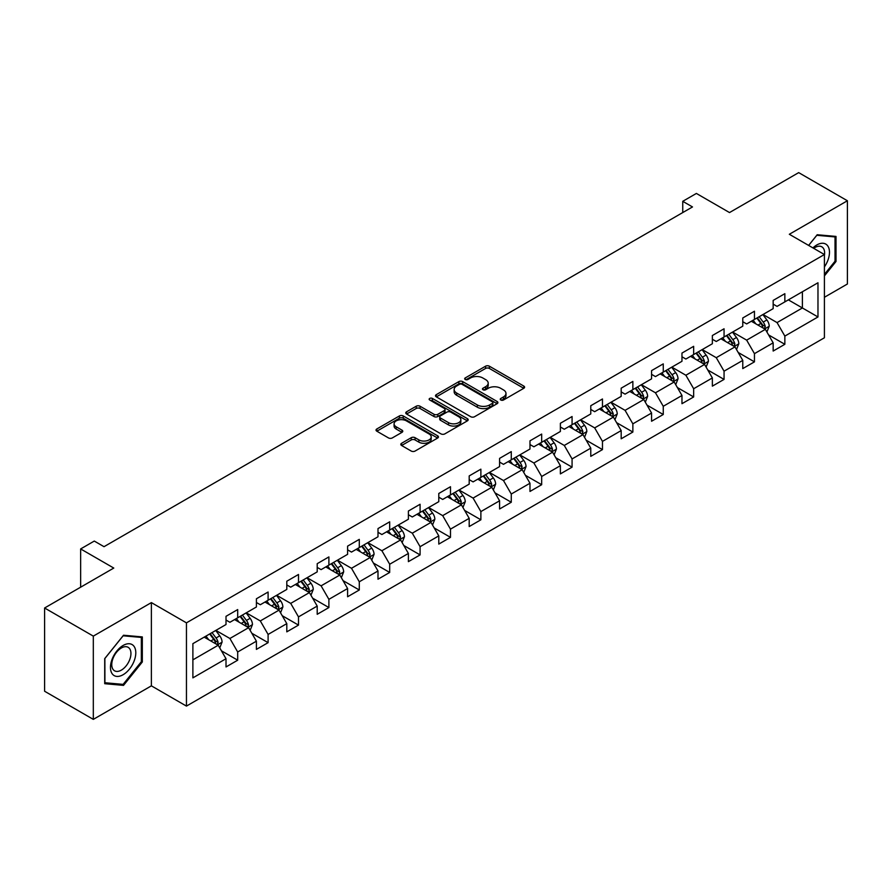 <?xml version="1.0" encoding="UTF-8"?>
<svg xmlns="http://www.w3.org/2000/svg" width="892" height="892" viewBox="0 0 892 892"><rect width="100%" height="100%" fill="white"/><g stroke="black" fill="none" stroke-linecap="round" stroke-linejoin="round"><path stroke-width="1.34" d="M500.813 400.017A1.895 1.093 0 0 0 503.489 400.017L523.805 388.288A2.709 1.561 0 0 0 524.596 387.184A2.709 1.561 0 0 0 523.805 386.08L489.385 366.199A2.709 1.561 0 0 0 485.56 366.199L465.234 377.94A1.895 1.093 0 0 0 464.676 378.71A1.895 1.093 0 0 0 465.234 379.479A1.895 1.093 0 0 0 467.91 379.479L470.541 377.963A8.652 4.995 0 0 1 482.784 377.963L485.649 379.624A8.652 4.995 0 0 1 488.192 383.147A8.652 4.995 0 0 1 485.649 386.682L483.018 388.21A1.895 1.093 0 0 0 482.472 388.979A1.895 1.093 0 0 0 483.018 389.748A1.895 1.093 0 0 0 485.694 389.748L488.325 388.232A8.652 4.995 0 0 1 500.568 388.232L503.434 389.893A8.652 4.995 0 0 1 505.976 393.428A8.652 4.995 0 0 1 503.434 396.951L500.813 398.479A1.895 1.093 0 0 0 500.256 399.248A1.895 1.093 0 0 0 500.813 400.017L500.813 398.479M401.59 443.279A2.709 1.561 0 0 0 400.798 444.383A2.709 1.561 0 0 0 401.59 445.487L411.245 451.062A2.709 1.561 0 0 0 415.07 451.062L437.649 438.039A2.709 1.561 0 0 0 438.44 436.935A2.709 1.561 0 0 0 437.649 435.82L403.217 415.951A2.709 1.561 0 0 0 399.393 415.951L376.825 428.974A2.709 1.561 0 0 0 376.034 430.089A2.709 1.561 0 0 0 376.825 431.193L388.488 437.927A2.709 1.561 0 0 0 392.313 437.927L401.969 432.352A2.709 1.561 0 0 0 402.771 431.237A2.709 1.561 0 0 0 401.969 430.134L396.193 426.8A7.236 4.181 0 0 1 394.074 423.845A7.236 4.181 0 0 1 398.534 419.987A7.236 4.181 0 0 1 406.418 420.89L429.085 433.98A7.236 4.181 0 0 1 431.204 436.935A7.236 4.181 0 0 1 426.733 440.793A7.236 4.181 0 0 1 418.85 439.879L415.07 437.704A2.709 1.561 0 0 0 411.245 437.704L401.59 443.279L401.59 445.487M824.409 297.281L847.4 284.002L847.4 200.756L798.686 172.624L729.511 212.564L696.384 193.441L682.748 201.313L692.493 206.944L104.029 546.684L94.284 541.065L80.648 548.937L80.648 587.181M93.314 636.119L93.314 719.376L151.384 685.848L151.384 602.602L93.314 636.119L44.6 607.998L113.775 568.059L80.648 548.937M151.384 602.602L186.45 622.85L824.409 254.532L824.409 337.778L186.45 706.096L186.45 622.85M847.4 200.756L789.331 234.273L824.409 254.532M470.731 416.72A2.709 1.561 0 0 0 474.555 416.72L497.123 403.697A2.709 1.561 0 0 0 497.914 402.593A2.709 1.561 0 0 0 497.123 401.478L462.703 381.609A2.709 1.561 0 0 0 458.878 381.609L436.311 394.632A2.709 1.561 0 0 0 435.508 395.736A2.709 1.561 0 0 0 436.311 396.851L470.731 416.72M430.468 400.43A1.895 1.093 0 0 1 432.386 400.698L432.386 398.445L467.386 418.649A2.709 1.561 0 0 1 468.177 419.764A2.709 1.561 0 0 1 467.386 420.868L444.818 433.891A2.709 1.561 0 0 1 440.994 433.891L406.562 414.022L406.562 411.803A2.709 1.561 0 0 0 405.771 412.918A2.709 1.561 0 0 0 406.562 414.022M406.562 411.803L416.218 406.228A2.709 1.561 0 0 1 420.043 406.228L434.014 414.289A2.709 1.561 0 0 0 437.838 414.289L444.238 410.599A2.709 1.561 0 0 0 445.03 409.484A2.709 1.561 0 0 0 444.238 408.38L429.71 399.995A1.895 1.093 0 0 1 429.152 399.215A1.895 1.093 0 0 1 430.323 398.211A1.895 1.093 0 0 1 432.386 398.445M93.314 719.376L44.6 691.244L44.6 607.998M221.428 650.803L237.696 660.192L237.696 651.985L256.405 641.181L256.405 649.398L268.102 642.653L268.102 634.435L286.8 623.631L286.8 631.848L298.497 625.102L298.497 616.885L317.206 606.081L317.206 614.298L328.892 607.552L328.892 599.335L347.601 588.53L347.601 596.748L359.286 590.002L359.286 581.785L377.996 570.98L377.996 579.198L389.692 572.452L389.692 564.235L408.391 553.441L408.391 561.648L420.087 554.902L420.087 546.684L438.786 535.891L438.786 544.098L450.482 537.352L450.482 529.134L469.192 518.341L469.192 526.548L480.877 519.802L480.877 511.584L499.587 500.791L499.587 508.998L511.272 502.252L511.272 494.034L529.982 483.241L529.982 491.447L541.678 484.702L541.678 476.484L560.377 465.691L560.377 473.897L572.073 467.152L572.073 458.934L590.772 448.141L590.772 456.347L602.468 449.601L602.468 441.384L621.178 430.591L621.178 438.797L632.863 432.051L632.863 423.834L651.573 413.041L651.573 421.247L663.258 414.501L663.258 406.284L681.967 395.49L681.967 403.697L693.664 396.951L693.664 388.734L712.362 377.94L712.362 386.147L724.059 379.401L724.059 371.183L742.768 360.39L742.768 368.597L754.454 361.851L754.454 353.645L773.163 342.84L773.163 351.047L784.848 344.301L784.848 336.094L817.975 316.961L817.975 282.764L802.387 291.762L802.387 307.963L817.975 316.961M237.696 660.192L226.01 666.948L226.01 658.731L192.884 677.864L192.884 643.656L226.01 624.534L226.01 616.316L237.696 609.571L237.696 617.788L256.405 606.984L256.405 598.777L268.102 592.02L268.102 600.238L286.8 589.434L286.8 581.227L298.497 574.47L298.497 582.688L317.206 571.884L317.206 563.677L328.892 556.92L328.892 565.138L347.601 554.333L347.601 546.127L359.286 539.37L359.286 547.588L377.996 536.783L377.996 528.577L389.692 521.82L389.692 530.038L408.391 519.233L408.391 511.027L420.087 504.27L420.087 512.487L438.786 501.683L438.786 493.477L450.482 486.72L450.482 494.937L469.192 484.133L469.192 475.927L480.877 469.17L480.877 477.387L499.587 466.583L499.587 458.377L511.272 451.62L511.272 459.837L529.982 449.033L529.982 440.826L541.678 434.07L541.678 442.287L560.377 431.483L560.377 423.276L572.073 416.531L572.073 424.737L590.772 413.933L590.772 405.726L602.468 398.98L602.468 407.187L621.178 396.382L621.178 388.176L632.863 381.43L632.863 389.637L651.573 378.844L651.573 370.626L663.258 363.88L663.258 372.087L681.967 361.293L681.967 353.076L693.664 346.33L693.664 354.537L712.362 343.743L712.362 335.526L724.059 328.78L724.059 336.986L742.768 326.193L742.768 317.976L754.454 311.23L754.454 319.436L773.163 308.643L773.163 300.426L784.848 293.68L784.848 301.886L817.975 282.764M234.585 619.583L248.612 627.689L229.902 638.482L215.875 630.388M226.01 620.029L229.902 622.282L237.696 617.788M229.902 638.482L237.696 651.985M248.612 627.689L256.405 641.181M264.98 602.033L279.006 610.139L260.308 620.932L246.27 612.837M256.405 602.49L260.308 604.731L268.102 600.238M260.308 620.932L268.102 634.435M279.006 610.139L286.8 623.631M295.375 584.483L309.413 592.589L290.703 603.382L276.676 595.287M286.8 584.94L290.703 587.181L298.497 582.688M290.703 603.382L298.497 616.885M309.413 592.589L317.206 606.081M325.77 566.933L339.807 575.039L321.098 585.832L307.071 577.737M317.206 567.39L321.098 569.631L328.892 565.138M321.098 585.832L328.892 599.335M339.807 575.039L347.601 588.53M356.176 549.383L370.202 557.489L351.493 568.282L337.466 560.187M347.601 549.84L351.493 552.081L359.286 547.588M351.493 568.282L359.286 581.785M370.202 557.489L377.996 570.98M386.57 531.833L400.597 539.939L381.887 550.732L367.861 542.637M377.996 532.29L381.887 534.531L389.692 530.038M381.887 550.732L389.692 564.235M400.597 539.939L408.391 553.441M416.965 514.283L430.992 522.389L412.294 533.182L398.256 525.087M408.391 514.74L412.294 516.981L420.087 512.487M412.294 533.182L420.087 546.684M430.992 522.389L438.786 535.891M447.36 496.733L461.398 504.839L442.688 515.632L428.662 507.537M438.786 497.19L442.688 499.442L450.482 494.937M442.688 515.632L450.482 529.134M461.398 504.839L469.192 518.341M477.766 479.182L491.793 487.288L473.083 498.082L459.057 489.987M469.192 479.64L473.083 481.892L480.877 477.387M473.083 498.082L480.877 511.584M491.793 487.288L499.587 500.791M508.161 461.632L522.188 469.738L503.478 480.532L489.452 472.437M499.587 462.089L503.478 464.342L511.272 459.837M503.478 480.532L511.272 494.034M522.188 469.738L529.982 483.241M538.556 444.082L552.583 452.188L533.884 462.993L519.846 454.887M529.982 444.539L533.884 446.792L541.678 442.287M533.884 462.993L541.678 476.484M552.583 452.188L560.377 465.691M568.951 426.543L582.978 434.638L564.279 445.442L550.241 437.336M560.377 426.989L564.279 429.242L572.073 424.737M564.279 445.442L572.073 458.934M582.978 434.638L590.772 448.141M599.346 408.993L613.384 417.088L594.674 427.892L580.647 419.786M590.772 409.439L594.674 411.691L602.468 407.187M594.674 427.892L602.468 441.384M613.384 417.088L621.178 430.591M629.752 391.443L643.779 399.538L625.069 410.342L611.042 402.236M621.178 391.889L625.069 394.141L632.863 389.637M625.069 410.342L632.863 423.834M643.779 399.538L651.573 413.041M660.147 373.893L674.174 381.988L655.464 392.792L641.437 384.686M651.573 374.339L655.464 376.591L663.258 372.087M655.464 392.792L663.258 406.284M674.174 381.988L681.967 395.49M690.542 356.343L704.568 364.438L685.87 375.242L671.832 367.136M681.967 356.789L685.87 359.041L693.664 354.537M685.87 375.242L693.664 388.734M704.568 364.438L712.362 377.94M720.937 338.793L734.975 346.888L716.265 357.692L702.238 349.586M712.362 339.239L716.265 341.491L724.059 336.986M716.265 357.692L724.059 371.183M734.975 346.888L742.768 360.39M751.332 321.243L765.369 329.338L746.66 340.142L732.633 332.036M742.768 321.689L746.66 323.941L754.454 319.436M746.66 340.142L754.454 353.645M765.369 329.338L773.163 342.84M788.361 299.868L802.387 307.963L777.055 322.592L763.028 314.486M773.163 304.139L777.055 306.391L784.848 301.886M777.055 322.592L784.848 336.094M151.384 685.848L186.45 706.096M682.748 201.313L682.748 212.564M192.884 659.857L218.217 645.239L204.19 637.133M218.217 645.239L226.01 658.731M768.581 334.913L784.848 344.301M738.186 352.463L754.454 361.851M707.791 370.013L724.059 379.401M677.385 387.563L693.664 396.951M646.99 405.113L663.258 414.501M616.595 422.652L632.863 432.051M586.2 440.202L602.468 449.601M555.805 457.752L572.073 467.152M525.399 475.302L541.678 484.702M495.004 492.852L511.272 502.252M464.609 510.402L480.877 519.802M434.214 527.952L450.482 537.352M403.82 545.503L420.087 554.902M373.413 563.053L389.692 572.452M343.019 580.603L359.286 590.002M312.624 598.153L328.892 607.552M282.229 615.703L298.497 625.102M251.823 633.253L268.102 642.653M824.409 275.918L836.005 261.49L836.005 236.425L817.195 234.741L808.62 245.411M104.71 683.696L123.52 685.379L142.319 661.987L142.319 636.921L123.52 635.238L104.71 658.631L104.71 683.696M835.024 260.932L836.005 261.49M141.349 661.429L142.319 661.987M121.524 684.231L123.52 685.379M501.56 400.285L503.434 399.203A8.652 4.995 0 0 0 505.976 395.669L505.976 393.428M488.192 383.147L488.192 385.4A8.652 4.995 0 0 1 485.649 388.934L483.776 390.016M523.771 388.31L489.385 368.452A2.709 1.561 0 0 0 485.56 368.452L465.992 379.747M497.089 403.708L462.703 383.861A2.709 1.561 0 0 0 458.878 383.861L436.344 396.862M492.351 403.362A1.895 1.093 0 0 0 492.897 402.593A1.895 1.093 0 0 0 492.351 401.813L462.123 384.363A1.895 1.093 0 0 0 459.447 384.363L456.671 385.968A8.652 4.995 0 0 0 454.139 389.503A8.652 4.995 0 0 0 456.671 393.038L477.332 404.957A8.652 4.995 0 0 0 489.574 404.957L492.351 403.362L492.351 405.615A1.895 1.093 0 0 0 492.897 404.834L492.897 402.593M454.139 389.503L454.139 391.755A8.652 4.995 0 0 0 456.671 395.29L456.671 393.038M492.351 405.615L489.574 407.209A8.652 4.995 0 0 1 477.332 407.209L456.671 395.29M406.596 414.033L416.218 408.48L416.218 406.228M445.03 409.484L445.03 411.736A2.709 1.561 0 0 1 444.238 412.84L437.838 416.542A2.709 1.561 0 0 1 434.014 416.542L420.043 408.48A2.709 1.561 0 0 0 416.218 408.48M432.386 400.698L467.352 420.879M448.498 422.652A7.236 4.181 0 0 0 456.381 423.566A7.236 4.181 0 0 0 460.852 419.708A7.236 4.181 0 0 0 458.733 416.754L450.75 412.137A2.709 1.561 0 0 0 446.925 412.137L440.514 415.839A2.709 1.561 0 0 0 439.723 416.943A2.709 1.561 0 0 0 440.514 418.047L448.498 422.652L448.498 424.904A7.236 4.181 0 0 0 456.381 425.807A7.236 4.181 0 0 0 460.852 421.949L460.852 419.708M439.723 416.943L439.723 419.195A2.709 1.561 0 0 0 440.514 420.299L440.514 418.047M448.498 424.904L440.514 420.299M431.204 436.935L431.204 439.176A7.236 4.181 0 0 1 426.733 443.034A7.236 4.181 0 0 1 418.85 442.131L415.07 439.957A2.709 1.561 0 0 0 411.245 439.957L401.623 445.509M394.074 423.845L394.074 426.097A7.236 4.181 0 0 0 396.193 429.052L396.193 426.8M401.969 430.134L401.969 432.352L396.193 429.052M437.604 438.05L403.217 418.203A2.709 1.561 0 0 0 399.393 418.203L376.859 431.204M766.908 332.002L769.227 326.171A7.303 4.215 -120 0 0 766.897 319.949L762.872 314.575M755.858 323.852L753.127 320.206M764.232 328.691L765.28 326.483A7.303 4.215 -120 0 0 763.195 322.09L759.17 316.716M757.341 317.775L761.801 323.729A3.724 2.152 60 0 1 762.482 324.855L765.28 326.483M756.829 318.065L760.854 323.439A7.303 4.215 60 0 1 762.939 327.832M824.409 266.909A17.907 10.336 120 0 0 827.776 260.575A17.907 10.336 120 0 0 826.661 244.72A17.907 10.336 120 0 0 812.935 247.898M833.819 236.224L835.024 236.926L835.024 261.222L824.409 274.424M808.654 245.434L816.804 235.298L835.024 236.926M824.409 255.48A13.558 7.827 120 0 0 821.811 246.816A13.558 7.827 120 0 0 813.716 248.355M123.129 674.709A17.907 10.336 120 0 0 135.796 652.777A17.907 10.336 120 0 0 123.129 645.462A17.907 10.336 120 0 0 110.463 667.394A17.907 10.336 120 0 0 123.129 674.709M121.345 670.126A13.558 7.827 120 0 0 130.21 658.184A13.558 7.827 120 0 0 128.136 647.313A13.558 7.827 120 0 0 121.345 647.982A13.558 7.827 120 0 0 112.492 659.935A13.558 7.827 120 0 0 114.566 670.806A13.558 7.827 120 0 0 121.345 670.126M104.91 658.452L123.129 635.795L141.349 637.423L141.349 661.708L123.129 684.376L104.91 682.748L104.866 658.43M140.133 636.721L141.349 637.423M736.513 349.553L738.821 343.721A7.303 4.215 -120 0 0 736.491 337.499L732.477 332.125M725.464 341.402L722.732 337.756M733.837 346.241L734.885 344.033A7.303 4.215 -120 0 0 732.789 339.64L728.775 334.266M726.947 335.325L731.407 341.279A3.724 2.152 60 0 1 732.076 342.405L734.885 344.033M726.434 335.615L730.459 340.989A7.303 4.215 60 0 1 732.544 345.382M706.107 367.103L708.426 361.271A7.303 4.215 -120 0 0 706.096 355.049L702.082 349.675M695.069 358.952L692.337 355.306M703.442 363.791L704.49 361.572A7.303 4.215 -120 0 0 702.394 357.19L698.38 351.816M696.541 352.875L701.012 358.829A3.724 2.152 60 0 1 701.681 359.955L704.49 361.572M696.039 353.165L700.053 358.539A7.303 4.215 60 0 1 702.149 362.933M675.712 384.653L678.032 378.821A7.303 4.215 -120 0 0 675.701 372.6L671.676 367.225M664.674 376.502L661.942 372.856M673.047 381.341L674.084 379.122A7.303 4.215 -120 0 0 671.999 374.74L667.974 369.366M666.146 370.425L670.606 376.379A3.724 2.152 60 0 1 671.286 377.506L674.084 379.122M665.644 370.715L669.658 376.089A7.303 4.215 60 0 1 671.754 380.483M645.317 402.203L647.637 396.36A7.303 4.215 -120 0 0 645.306 390.15L641.281 384.775M634.268 394.052L631.536 390.406M642.653 398.891L643.689 396.672A7.303 4.215 -120 0 0 641.604 392.279L637.579 386.916M635.751 387.975L640.211 393.93A3.724 2.152 60 0 1 640.891 395.056L643.689 396.672M635.238 388.265L639.263 393.64A7.303 4.215 60 0 1 641.359 398.022M614.923 419.753L617.242 413.91A7.303 4.215 -120 0 0 614.911 407.7L610.886 402.325M603.873 411.602L601.141 407.956M612.246 416.43L613.295 414.223A7.303 4.215 -120 0 0 611.21 409.829L607.184 404.466M605.356 405.525L609.816 411.48A3.724 2.152 60 0 1 610.496 412.606L613.295 414.223M604.843 405.815L608.868 411.19A7.303 4.215 60 0 1 610.953 415.572M584.528 437.303L586.836 431.46A7.303 4.215 -120 0 0 584.505 425.25L580.491 419.876M573.478 429.152L570.746 425.506M581.852 433.98L582.9 431.773A7.303 4.215 -120 0 0 580.803 427.38L576.789 422.016M574.961 423.076L579.421 429.03A3.724 2.152 60 0 1 580.09 430.156L582.9 431.773M574.448 423.365L578.473 428.729A7.303 4.215 60 0 1 580.558 433.122M554.122 454.853L556.441 449.01A7.303 4.215 -120 0 0 554.11 442.8L550.085 437.426M543.083 446.702L540.351 443.056M551.457 451.53L552.505 449.323A7.303 4.215 -120 0 0 550.409 444.93L546.383 439.566M544.555 440.626L549.026 446.58A3.724 2.152 60 0 1 549.695 447.706L552.505 449.323M544.053 440.916L548.067 446.279A7.303 4.215 60 0 1 550.163 450.672M523.727 472.403L526.046 466.561A7.303 4.215 -120 0 0 523.716 460.35L519.69 454.976M512.677 464.253L509.945 460.607M521.062 469.08L522.099 466.873A7.303 4.215 -120 0 0 520.014 462.48L515.989 457.117M514.16 458.176L518.62 464.13A3.724 2.152 60 0 1 519.3 465.256L522.099 466.873M513.658 458.466L517.672 463.829A7.303 4.215 60 0 1 519.768 468.222M493.332 489.953L495.651 484.111A7.303 4.215 -120 0 0 493.321 477.9L489.295 472.526M482.282 481.803L479.55 478.157M490.656 486.631L491.704 484.423A7.303 4.215 -120 0 0 489.619 480.03L485.594 474.667M483.765 475.726L488.225 481.68A3.724 2.152 60 0 1 488.905 482.806L491.704 484.423M483.252 476.016L487.277 481.379A7.303 4.215 60 0 1 489.362 485.772M462.937 507.503L465.256 501.661A7.303 4.215 -120 0 0 462.926 495.45L458.901 490.076M451.887 499.353L449.155 495.707M460.261 504.181L461.309 501.973A7.303 4.215 -120 0 0 459.213 497.58L455.199 492.217M453.37 493.276L457.83 499.23A3.724 2.152 60 0 1 458.499 500.356L461.309 501.973M452.857 493.566L456.882 498.929A7.303 4.215 60 0 1 458.967 503.322M432.531 525.053L434.85 519.211A7.303 4.215 -120 0 0 432.52 513L428.506 507.626M421.492 516.903L418.761 513.257M429.866 521.731L430.914 519.523A7.303 4.215 -120 0 0 428.818 515.13L424.804 509.767M422.975 510.815L427.435 516.78A3.724 2.152 60 0 1 428.104 517.906L430.914 519.523M422.462 511.116L426.488 516.479A7.303 4.215 60 0 1 428.573 520.872M402.136 542.604L404.455 536.761A7.303 4.215 -120 0 0 402.125 530.55L398.1 525.176M391.097 534.453L388.366 530.796M399.471 539.281L400.519 537.073A7.303 4.215 -120 0 0 398.423 532.68L394.398 527.317M392.569 528.365L397.029 534.33A3.724 2.152 60 0 1 397.709 535.456L400.519 537.073M392.067 528.666L396.081 534.029A7.303 4.215 60 0 1 398.178 538.422M371.741 560.154L374.06 554.311A7.303 4.215 -120 0 0 371.73 548.089L367.705 542.726M360.691 552.003L357.96 548.346M369.076 556.831L370.113 554.623A7.303 4.215 -120 0 0 368.028 550.23L364.003 544.867M362.174 545.915L366.634 551.88A3.724 2.152 60 0 1 367.314 553.007L370.113 554.623M361.661 546.216L365.687 551.579A7.303 4.215 60 0 1 367.783 555.972M341.346 577.704L343.665 571.861A7.303 4.215 -120 0 0 341.335 565.639L337.31 560.276M330.296 569.542L327.565 565.896M338.67 574.381L339.718 572.173A7.303 4.215 -120 0 0 337.633 567.78L333.608 562.417M331.779 563.465L336.239 569.43A3.724 2.152 60 0 1 336.92 570.557L339.718 572.173M331.267 563.766L335.292 569.129A7.303 4.215 60 0 1 337.377 573.523M310.951 595.254L313.259 589.411A7.303 4.215 -120 0 0 310.929 583.19L306.915 577.826M299.902 587.092L297.17 583.446M308.275 591.931L309.323 589.723A7.303 4.215 -120 0 0 307.227 585.33L303.213 579.967M301.385 581.015L305.844 586.969A3.724 2.152 60 0 1 306.513 588.107L309.323 589.723M300.872 581.316L304.897 586.68A7.303 4.215 60 0 1 306.982 591.073M280.545 612.804L282.864 606.961A7.303 4.215 -120 0 0 280.534 600.74L276.52 595.377M269.507 604.642L266.775 600.996M277.88 609.481L278.928 607.274A7.303 4.215 -120 0 0 276.832 602.881L272.818 597.517M270.978 598.565L275.45 604.52A3.724 2.152 60 0 1 276.119 605.657L278.928 607.274M270.477 598.866L274.491 604.23A7.303 4.215 60 0 1 276.587 608.623M250.15 630.354L252.469 624.512A7.303 4.215 -120 0 0 250.139 618.29L246.114 612.927M239.112 622.192L236.38 618.546M247.485 627.031L248.522 624.824A7.303 4.215 -120 0 0 246.437 620.431L242.412 615.067M240.584 616.116L245.044 622.07A3.724 2.152 60 0 1 245.724 623.207L248.522 624.824M240.082 616.417L244.096 621.78A7.303 4.215 60 0 1 246.192 626.173M219.755 647.904L222.075 642.062A7.303 4.215 -120 0 0 219.744 635.84L215.719 630.477M208.706 639.742L205.974 636.096M217.09 644.582L218.127 642.374A7.303 4.215 -120 0 0 216.042 637.981L212.017 632.618M210.189 633.666L214.649 639.62A3.724 2.152 60 0 1 215.329 640.757L218.127 642.374M209.676 633.967L213.701 639.33A7.303 4.215 60 0 1 215.797 643.723M503.434 399.203L503.434 396.951M483.018 389.748L483.018 388.21M485.649 388.934L485.649 386.682M465.234 379.479L465.234 377.94M485.56 368.452L485.56 366.199M489.385 368.452L489.385 366.199M523.805 388.288L523.805 386.08M436.311 396.851L436.311 394.632M458.878 383.861L458.878 381.609M462.703 383.861L462.703 381.609M497.123 403.697L497.123 401.478M477.332 407.209L477.332 404.957M489.574 407.209L489.574 404.957M420.043 408.48L420.043 406.228M434.014 416.542L434.014 414.289M437.838 416.542L437.838 414.289M444.238 412.84L444.238 410.599M467.386 420.868L467.386 418.649M411.245 439.957L411.245 437.704M415.07 439.957L415.07 437.704M418.85 442.131L418.85 439.879M376.825 431.193L376.825 428.974M399.393 418.203L399.393 415.951M403.217 418.203L403.217 415.951M437.649 438.039L437.649 435.82M764.645 328.925L769.172 326.305M763.195 322.09L766.897 319.949M757.999 325.089L760.854 323.439M734.25 346.475L738.777 343.855M732.789 339.64L736.491 337.499M727.604 342.639L730.459 340.989M703.855 364.025L708.382 361.405M702.394 357.19L706.096 355.049M697.198 360.19L700.053 358.539M673.449 381.575L677.987 378.955M671.999 374.74L675.701 372.6M666.803 377.729L669.658 376.089M643.054 399.125L647.592 396.505M641.604 392.279L645.306 390.15M636.409 395.279L639.263 393.64M612.659 416.675L617.186 414.055M611.21 409.829L614.911 407.7M606.014 412.829L608.868 411.19M582.264 434.226L586.791 431.605M580.803 427.38L584.505 425.25M575.608 430.379L578.473 428.729M551.869 451.776L556.396 449.155M550.409 444.93L554.11 442.8M545.213 447.929L548.067 446.279M521.463 469.326L526.001 466.706M520.014 462.48L523.716 460.35M514.818 465.479L517.672 463.829M491.068 486.876L495.595 484.256M489.619 480.03L493.321 477.9M484.423 483.029L487.277 481.379M460.673 504.426L465.2 501.806M459.213 497.58L462.926 495.45M454.028 500.579L456.882 498.929M430.278 521.965L434.805 519.356M428.818 515.13L432.52 513M423.622 518.129L426.488 516.479M399.884 539.515L404.41 536.906M398.423 532.68L402.125 530.55M393.227 535.679L396.081 534.029M369.478 557.065L374.016 554.456M368.028 550.23L371.73 548.089M362.832 553.23L365.687 551.579M339.083 574.615L343.61 572.006M337.633 567.78L341.335 565.639M332.437 570.78L335.292 569.129M308.688 592.165L313.215 589.556M307.227 585.33L310.929 583.19M302.042 588.33L304.897 586.68M278.293 609.715L282.82 607.106M276.832 602.881L280.534 600.74M271.636 605.88L274.491 604.23M247.887 627.266L252.425 624.656M246.437 620.431L250.139 618.29M241.241 623.43L244.096 621.78M217.492 644.816L222.03 642.207M216.042 637.981L219.744 635.84M210.846 640.98L213.701 639.33"/></g></svg>
